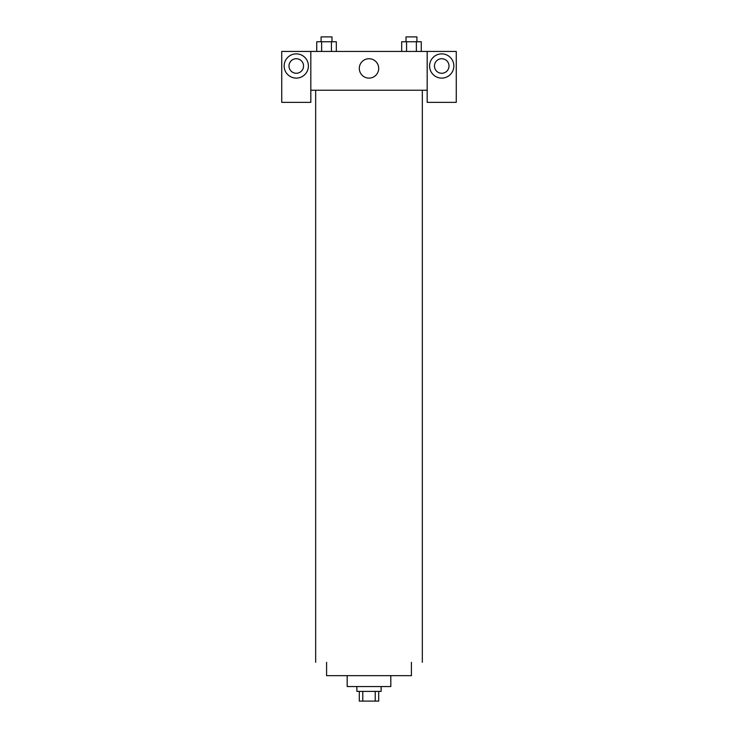 <?xml version="1.0" encoding="UTF-8"?>
<svg xmlns="http://www.w3.org/2000/svg" width="738" height="738" viewBox="0 0 738 738"><rect width="100%" height="100%" fill="white"/><g stroke="black" fill="none" stroke-linecap="round" stroke-linejoin="round"><path stroke-width="1.11" d="M375.218 691.405L375.218 701.1L359.305 701.1L359.305 691.405M375.218 701.1L378.695 701.1L378.695 691.405M381.122 686.552L381.122 691.405L356.878 691.405L356.878 686.552M362.782 691.405L362.782 701.1M390.817 675.648L390.817 686.552L347.183 686.552L347.183 675.648M411.407 662.318L411.407 675.648L326.593 675.648L326.593 662.318M422.33 90.23L422.33 662.318M427.182 90.23L427.182 102.351L456.269 102.351L456.269 51.448L427.182 51.448L427.182 90.23L310.818 90.23L310.818 102.351L281.731 102.351L281.731 51.448L310.818 51.448L310.818 90.23M303.549 65.986A7.269 7.269 0 0 1 296.279 73.265A7.269 7.269 0 0 1 289.001 65.986A7.269 7.269 0 0 1 296.279 58.717A7.269 7.269 0 0 1 303.549 65.986M296.279 78.108A12.122 12.122 0 0 1 285.781 59.926A12.122 12.122 0 0 1 306.777 59.926A12.122 12.122 0 0 1 296.279 78.108M448.999 65.986A7.269 7.269 0 0 1 438.086 72.287A7.269 7.269 0 0 1 438.086 59.695A7.269 7.269 0 0 1 448.999 65.986M441.721 78.108A12.122 12.122 0 0 1 431.223 59.926A12.122 12.122 0 0 1 452.219 59.926A12.122 12.122 0 0 1 441.721 78.108M427.182 51.448L310.818 51.448M359.305 68.413A9.695 9.695 0 0 1 373.852 60.018A9.695 9.695 0 0 1 373.852 76.807A9.695 9.695 0 0 1 359.305 68.413M421.269 51.448L421.269 41.752L401.675 41.752L401.675 51.448M416.37 41.752L416.37 51.448M406.573 41.752L406.573 51.448M406.02 41.752L406.02 36.9L416.924 36.9L416.924 41.752M336.325 51.448L336.325 41.752L316.731 41.752L316.731 51.448M331.427 41.752L331.427 51.448M321.63 41.752L321.63 51.448M321.076 41.752L321.076 36.9L331.98 36.9L331.98 41.752M315.67 90.23L315.67 662.318"/></g></svg>

